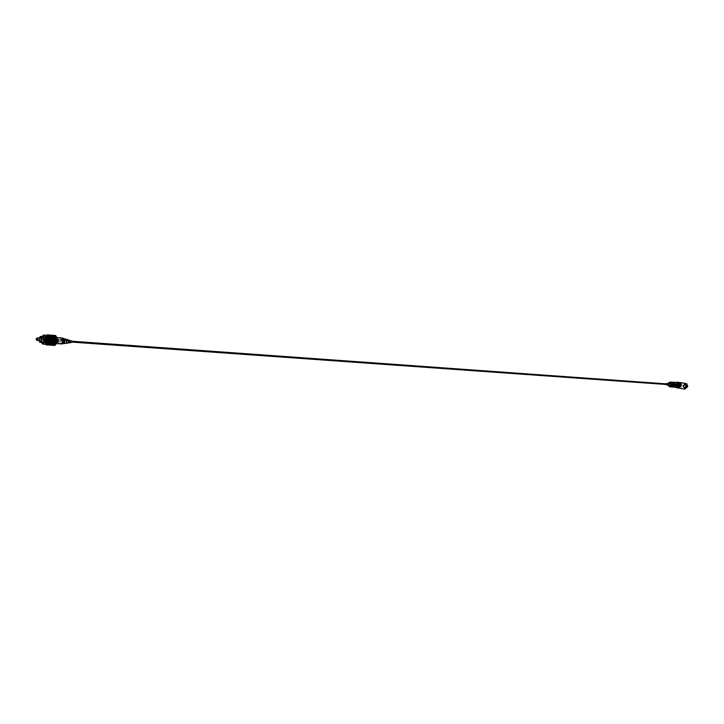 <?xml version="1.0" encoding="UTF-8"?>
<svg xmlns="http://www.w3.org/2000/svg" width="724" height="724" viewBox="0 0 724 724"><rect width="100%" height="100%" fill="white"/><g stroke="black" fill="none" stroke-linecap="round" stroke-linejoin="round"><path stroke-width="0.54" stroke-dasharray="3.62 2.71" d="M674.071 386.344L673.193 386.29L674.071 386.344M673.248 386.67L674.125 386.797L673.248 386.67M674.451 382.761L673.573 382.634L674.451 382.761M673.619 383.087L674.506 383.141L673.619 383.087M675.202 384.897L675.528 384.426L675.818 384.942L675.392 385.403L675.202 384.897M675.175 384.381L675.058 385.358L675.528 384.426M676.822 385.693L676.216 385.666L676.822 385.693M676.153 386.915L676.75 386.996L676.153 386.915M677.112 382.915L676.515 382.842L677.112 382.915M676.442 384.136L677.049 384.163L676.442 384.136M677.266 384.661L677.193 385.322L677.266 384.661L678.316 384.788M672.207 384.534L672.641 384.073L672.505 385.05L672.207 384.534M672.496 384.534L672.297 384.037L671.881 384.489L672.171 385.005L672.496 384.534M675.709 387.259L674.895 384.67L676.053 382.462M678.533 388.001L676.379 384.779L677.945 382.335L680.515 382.67M674.804 384.869L672.994 386.734L671.483 384.462L673.293 382.598L674.804 384.869M678.913 385.159L677.103 387.023L675.592 384.761L677.402 382.896L678.913 385.159L677.103 387.032L675.582 384.761L677.402 382.887L678.922 385.159M673.727 384.643L675.175 383.141L676.388 384.969L674.94 386.462L673.727 384.643M671.809 384.507L673.266 383.005L674.478 384.833L673.03 386.326L671.809 384.507M677.021 384.915L677.736 384.173L678.343 385.068L677.619 385.811L677.021 384.915M674.397 384.725L675.112 383.982L675.709 384.887L674.994 385.621L674.397 384.725M677.076 384.86L678.895 382.996L680.406 385.268L678.596 387.132L677.076 384.86L678.497 387.132L680.406 385.277L678.985 383.014L677.076 384.869M676.017 384.788L677.836 382.924L679.347 385.195L677.537 387.059L676.017 384.788M668.442 384.245L668.786 383.222L670.27 382.363L671.781 384.652L669.962 386.535L668.623 385.467L668.442 384.245M669.22 385.792L668.551 384.272L669.419 382.996M669.537 382.951L670.949 384.571L669.329 385.847L668.849 384.29L670.053 382.824L671.483 384.616L669.818 386.055M668.171 385.349L668.324 383.286M667.908 385.231L668.044 383.358M669.555 386.127L668.306 384.254L669.8 382.706M668.569 385.964L668.189 384.218L668.795 382.724M677.085 387.349L675.329 384.725L677.429 382.571M677.456 384.933L678.75 387.096L680.66 385.322L679.374 383.168L677.456 384.933M676.442 384.752L677.736 386.915L679.646 385.141L678.361 382.987L676.442 384.752M683.691 386.046L685.728 384.173L687.103 386.462L685.067 388.336L683.691 386.046M682.786 385.883L684.832 384.01L686.198 386.299L684.171 388.182L682.786 385.883M685.755 386.245L684.741 384.553L683.239 385.937L684.252 387.63L685.755 386.245M676.786 384.797L678.288 383.403L679.302 385.105L677.8 386.498L676.786 384.797M678.397 382.39L676.696 384.842L678.469 388.01M684.768 389.114L683.031 385.964L684.85 383.485L678.506 382.344M686.714 383.711L684.85 383.485M677.393 384.924L679.384 383.087L680.723 385.331L678.741 387.177L677.393 384.924M678.288 387.983L676.379 384.788L677.936 382.335M678.442 388.001L676.696 384.842L678.352 382.408M677.302 384.951L677.827 385.014L677.302 384.951M676.605 384.878L677.32 384.145L677.917 385.041L677.202 385.774L676.605 384.878M673.573 384.725L673.193 385.286L672.524 384.598L673.284 384.064L673.573 384.725M673.709 384.743L673.112 383.838L672.397 384.58L672.994 385.476L673.709 384.743L672.994 385.476L672.397 384.58L673.112 383.838L673.709 384.743M673.438 384.652L674.153 383.919L674.75 384.815L674.035 385.548L673.438 384.652M672.18 384.571L672.659 385.286L673.23 384.697L672.75 383.982L672.18 384.571M670.279 384.435L670.759 385.159L671.329 384.562L670.849 383.847L670.279 384.435M675.257 384.381L675.157 385.358L673.555 386.064L673.03 384.109L673.845 383.304L673.112 383.249L673.465 383.702L672.569 384.589L673.257 385.657L674.144 384.779L673.465 383.702L673.899 383.349L675.257 384.381L673.899 383.349M673.492 384.734L672.632 385.621L671.917 384.534L672.777 383.657L673.492 384.734M673.311 384.688L672.786 384.625L673.311 384.688M670.542 384.471L671.067 384.534L670.542 384.471M674.524 384.326L674.098 385.268L675.157 385.358M673.03 384.109L672.297 384.055L673.112 383.249M672.931 385.087L672.198 385.032L672.623 384.1L673.356 384.145M673.555 386.064L672.198 385.032M674.343 386.163L672.822 386.019M673.61 386.109L674.424 385.304M673.845 383.304L674.632 383.403M673.591 385.666L672.858 385.611M674.379 385.756L673.646 385.711M673.257 385.123L672.524 385.077M674.587 383.801L673.854 383.747M673.8 383.711L673.067 383.657M674.831 385.322L674.098 385.268M674.931 384.344L674.198 384.29M684.786 384.073L684.786 384.073C686.714 385.675 686.515 387.023 684.198 388.118L684.198 388.118C682.442 386.526 682.641 385.177 684.786 384.073M685.483 384.191C683.338 385.304 683.148 386.652 684.895 388.236C687.221 387.15 687.411 385.802 685.483 384.191M684.922 388.1L684.922 388.1C687.076 387.087 687.266 385.829 685.465 384.335C683.311 385.349 683.13 386.607 684.922 388.1L684.922 388.082C683.148 386.598 683.329 385.358 685.465 384.353L685.465 384.335C687.248 385.838 687.067 387.078 684.922 388.082M671.718 384.498L673.148 383.023L674.343 384.815L672.913 386.29L671.718 384.498M666.931 384.815L667.048 383.63M667.356 384.263L666.795 384.2L667.356 384.263M664.822 384.372L664.867 383.774M670.433 384.516L669.419 385.566L668.578 384.29L669.591 383.24L670.433 384.516M671.691 384.607L670.677 385.657L669.827 384.381L670.84 383.376L671.655 384.607L670.677 385.621L669.854 384.39L670.84 383.331L671.691 384.607M672.026 384.634L671.048 385.648L670.225 384.408L671.211 383.403L672.026 384.634M672.324 384.652L671.311 385.702L670.46 384.426L671.474 383.376L672.324 384.652M672.053 384.634L671.039 385.684L670.198 384.408L671.211 383.358L672.053 384.634M672.659 384.679L671.682 385.693L670.858 384.453L671.845 383.449L672.659 384.679M672.288 384.652L671.311 385.666L670.496 384.435L671.474 383.421L672.288 384.652M672.958 384.697L671.944 385.747L671.094 384.471L672.107 383.421L672.958 384.697M672.696 384.679L671.682 385.729L670.831 384.453L671.845 383.403L672.696 384.679M673.293 384.725L672.315 385.738L671.492 384.498L672.478 383.494L673.293 384.725M672.922 384.697L671.944 385.711L671.13 384.48L672.107 383.467L672.922 384.697M673.591 384.743L672.578 385.792L671.727 384.516L672.741 383.476L673.555 384.743L672.578 385.756L671.763 384.525L672.741 383.512L673.591 384.743M673.329 384.725L672.315 385.774L671.465 384.498L672.478 383.449L673.329 384.725M673.926 384.77L672.949 385.774L672.125 384.544L673.112 383.539L673.926 384.77M57.205 340.642L56.934 339.827L56.825 341.357L57.205 340.642M56.526 340.533L56.87 339.891L57.124 340.633L56.771 341.285L56.526 340.533M58.888 340.796L58.318 339.094L57.531 340.57L58.264 339.158L58.807 340.787L58.038 342.208L57.504 340.57L58.092 342.271L58.888 340.796M57.314 340.66L56.816 341.61L56.445 340.515L56.961 339.574L57.314 340.66M56.363 340.506L56.753 341.665L57.286 340.66L56.906 339.511L56.363 340.506M58.997 340.814L58.092 342.524L57.422 340.552L58.354 338.85L58.997 340.814M57.341 340.542L58.029 342.588L58.97 340.814L58.3 338.778L57.341 340.542M48.834 340.135L47.386 342.859L46.354 339.719L47.802 336.986L48.834 340.135M46.264 339.71L47.322 342.923L48.798 340.135L47.748 336.922L46.264 339.71M39.25 338.063L39.069 340.588M39.567 342.045L39.087 339.194L39.956 336.687M54.979 340.524L54.092 342.181L53.458 340.271L54.345 338.615L54.979 340.524M55.458 340.561L54.581 342.217L53.947 340.307L54.834 338.651L55.458 340.561M39.159 340.588L39.34 338.063M40.834 341.637L41.702 339.592L41.141 337.266M40.082 338.117L39.901 340.642M36.616 339.999L36.743 338.289M47.63 339.954L47.386 339.203L47.286 340.606L47.63 339.954M46.879 339.827L47.259 340.995L47.793 339.981L47.413 338.823L46.879 339.827M47.983 340.018L47.449 338.38L46.689 339.8L47.223 341.438L47.983 340.018M55.513 340.57L54.572 342.343L53.893 340.298L54.843 338.524L55.513 340.57M51.123 340.036L52.39 343.855L54.155 340.542L52.897 336.723L51.123 340.036M49.621 339.927L50.879 343.746L52.644 340.434L51.386 336.615L49.621 339.927M50.083 339.999L50.951 342.66L52.182 340.352L51.314 337.692L50.083 339.999M46.544 339.746L47.413 342.416L48.644 340.099L47.775 337.438L46.544 339.746M41.784 342.533L41.313 342.47M41.322 342.28L43.159 342.497M44.173 339.773L43.395 337.375L42.291 339.456L43.069 341.855L44.173 339.773M43.865 339.719L43.34 338.099L42.598 339.511L43.123 341.131L43.865 339.719M44.481 339.764L43.956 338.144L43.205 339.547L43.739 341.176L44.481 339.764M43.313 339.565L43.757 340.913L44.372 339.746L43.938 338.398L43.313 339.565M55.033 340.533L54.083 342.307L53.404 340.262L54.354 338.488L55.033 340.533M51.829 340.153L52.499 342.199L53.449 340.425L52.78 338.38L51.829 340.153M42.309 342.343L41.304 342.425M43.15 342.678L42.291 342.497M41.386 342.561L42.752 342.796M47.232 344.199L55.576 344.778L54.599 345.149C52.318 341.683 52.581 338.551 55.377 335.755L47.811 335.592M46.2 344.85L54.707 345.158M42.191 336.515L41.865 342.796M50.526 335.972L50.454 335.963C48.019 338.452 47.793 341.212 49.784 344.244L49.866 344.253C52.3 341.755 52.526 338.995 50.526 335.972M50.381 337.565L50.336 337.556C48.843 339.094 48.698 340.787 49.929 342.651L49.974 342.66C51.476 341.122 51.612 339.42 50.381 337.565M51.359 337.637L51.314 337.628C49.811 339.158 49.675 340.859 50.906 342.724L50.951 342.724C52.454 341.194 52.59 339.493 51.359 337.637M51.531 335.664L51.458 335.655C48.798 338.37 48.553 341.384 50.725 344.696L50.816 344.705C53.476 341.972 53.721 338.959 51.531 335.664M55.422 335.954L55.35 335.945C52.671 338.651 52.427 341.656 54.617 344.959L54.698 344.968C57.377 342.244 57.612 339.239 55.422 335.954M46.436 344.896L54.2 345.411M45.992 344.751L54.146 345.393M46.137 344.787L53.983 345.33M45.784 344.597L53.929 345.294M45.893 344.642L53.775 345.185M45.585 344.398L53.721 345.149M45.784 344.461L53.576 344.995M45.567 344.343L53.531 344.941M45.449 344.208L53.386 344.751M53.703 344.687L45.241 343.837L53.341 344.687M45.277 343.918L53.214 344.461M45.241 343.837L53.178 344.389M45.123 343.583L53.06 344.126M45.096 343.493L53.024 344.045M44.988 343.203L52.924 343.755M44.96 343.113L52.897 343.665M44.879 342.796L52.807 343.348M44.852 342.687L52.78 343.248M44.779 342.352L52.707 342.904M44.761 342.244L44.698 341.764L52.626 342.325L52.689 342.796M44.707 341.882L52.635 342.443M44.698 341.764L44.653 341.266L52.581 341.828L52.626 342.325M44.662 341.393L52.59 341.954M44.653 341.266L44.626 340.76L52.553 341.321L52.581 341.828M44.635 340.886L52.562 341.447M44.626 340.76L44.635 340.235L52.562 340.805L52.553 341.321M44.626 340.361L52.553 340.932M44.635 340.235L44.653 339.71L52.581 340.28L52.562 340.805M44.653 339.837L52.571 340.407M44.653 339.71L44.707 339.194L52.635 339.755L52.581 340.28M44.689 339.312L52.617 339.882M44.707 339.194L44.779 338.678L52.707 339.248L52.635 339.755M44.761 338.796L52.689 339.366M44.779 338.678L44.87 338.171L52.798 338.742L52.707 339.248M44.852 338.289L52.771 338.859M44.87 338.171L44.988 337.683L52.915 338.262L52.798 338.742M44.96 337.8L52.888 338.38M44.988 337.683L45.123 337.23L53.051 337.8L52.915 338.262M45.087 337.33L53.015 337.909M45.123 337.23L53.051 337.8M45.232 336.895L53.169 337.474M45.277 336.796L53.205 337.375M45.404 336.488L53.332 337.067M45.44 336.398L53.377 336.977M45.585 336.117L53.513 336.705M45.63 336.036L53.558 336.615M45.775 335.791L53.712 336.37M45.82 335.719L53.757 336.298M45.983 335.502L53.911 336.09M46.354 335.221L53.965 336.026M46.028 335.438L54.128 335.855M46.517 335.049L54.182 335.8M46.417 335.076L54.354 335.664M46.779 334.922L54.409 335.628M46.644 334.941L54.581 335.538M55.087 335.429L47.087 334.841L54.635 335.511M46.87 334.859L54.807 335.456M41.965 336.497L41.603 342.733M46.752 335.312C44.155 338.135 43.929 341.158 46.092 344.371M46.264 335.275C44.164 338.162 43.947 341.185 45.612 344.343M48.273 336.497L56.608 337.113M48.128 336.153L56.472 336.769M47.974 335.846L56.318 336.461M47.621 335.375L55.956 335.99M47.431 335.212L55.766 335.827M47.223 335.103L55.558 335.719M47.015 335.04L55.35 335.655M46.933 335.04L55.133 335.646M46.87 335.094L54.915 335.692M46.454 335.176L54.689 335.791M46.155 335.321L54.481 335.936M45.947 335.52L54.264 336.135M45.739 335.764L54.065 336.379M45.549 336.054L53.866 336.669M45.368 336.389L53.685 336.995M45.196 336.751L53.522 337.366M45.051 337.158L53.368 337.764M44.915 337.592L53.232 338.199M44.797 338.045L53.114 338.651M44.698 338.524L53.015 339.122M44.617 339.013L52.933 339.61M44.562 339.511L52.879 340.108M44.526 340.018L52.843 340.615M44.517 340.515L52.834 341.113M44.526 341.013L52.852 341.601M44.562 341.493L52.879 342.081M44.617 341.963L52.943 342.543M44.698 342.407L53.015 342.986M44.797 342.814L53.114 343.393M44.915 343.194L53.241 343.773M45.051 343.547L53.377 344.117M45.205 343.846L53.531 344.425M45.558 344.325L53.884 344.896M45.865 344.497L54.083 345.067M46.2 344.624L54.282 345.176M46.245 344.678L54.499 345.239M46.372 344.678L54.707 345.257M46.589 344.642L54.934 345.212M46.807 344.543L55.151 345.122M47.024 344.398L55.368 344.977M47.44 343.954L55.784 344.534M47.63 343.665L55.974 344.244M62.916 338.37L62.554 338.199C61.106 339.827 60.943 341.665 62.065 343.719L62.545 343.647M62.59 339.402L62.608 342.597L62.771 338.199M52.816 338.316L52.499 342.262L52.816 338.316M60.173 338.85L59.82 342.778L60.173 338.85M68.762 340.733L68.825 340.063M68.328 340.932L68.337 342.117M64.563 339.827L64.653 338.814M62.174 342.524L62.065 343.719M66.4 340.751L66.282 340.298M66.237 340.371L66.183 342.271L66.391 340.805M64.3 340.108L63.857 339.583L62.554 340.425L63.26 339.466L64.327 340.669M66.21 340.162L64.807 340.597L65.395 339.891L66.264 340.796M68.137 340.434L67.06 340.778L67.504 340.307L68.192 340.923M70.282 340.923L69.549 340.968L70.3 341.067M71.214 341.049L71.115 342.181L71.214 341.049L70.418 340.886M62.336 343.819L62.3 342.615M52.372 343.276L52.427 343.276C54.191 341.475 54.354 339.484 52.906 337.303L52.852 337.293C51.087 339.094 50.924 341.085 52.372 343.276M58.608 343.71L59.911 343.502M71.251 340.642L71.079 342.579M65.088 343.411L65.631 343.312M62.907 343.719L62.219 342.968L63.377 343.583M63.386 338.361L62.056 340.343L62.707 340.398L63.73 338.551M65.477 338.968L64.391 340.533L65.042 340.588L65.812 339.176M66.038 339.131L67.54 339.574L66.717 340.714L67.893 339.809M69.857 340.244L69.287 340.923L70.165 340.542M68.355 340.941L68.282 342.814M66.744 339.429L66.662 340.271M69.296 341.239L69.26 341.719M66.925 342.325L66.87 342.932M64.771 342.47L64.689 343.321M62.155 339.33L62.264 338.108C60.771 339.773 60.608 341.665 61.757 343.764L61.866 342.543M62.888 339.466L62.979 338.452M62.508 343.683L62.608 342.597M64.689 343.484L64.463 342.488M64.698 339.837L64.798 338.796M64.997 339.9L65.07 339.103M66.545 343.212L66.626 342.343M66.807 340.28L66.889 339.42M67.106 340.343L67.151 339.8M68.717 342.886L68.78 342.19M68.907 340.742L68.97 340.045M62.445 339.393L62.554 338.199M64.237 343.411L64.327 342.389M63.938 343.457L64.029 342.416M64.264 339.764L64.355 338.723M66.418 343.095L66.49 342.253M66.11 343.14L66.183 342.271M66.373 340.208L66.445 339.348M68.581 342.769L68.644 342.099M68.472 340.669L68.536 339.972M62.707 340.398L63.187 340.479M62.056 340.343L62.554 340.425M63.83 340.642L64.327 340.723M62.219 342.968L63.703 343.221M62.907 343.022L64.219 343.248M64.726 343.185L65.468 343.303M59.63 343.357L60.843 343.565M58.662 343.294L59.875 343.502M673.827 384.725L673.356 384.67L673.827 384.725M47.522 339.936L47.368 339.456L47.522 339.936M684.225 388.191L682.832 385.892L684.841 384.01L686.243 386.308L684.225 388.191C682.234 386.507 682.442 385.114 684.841 384.01L685.492 384.127L683.456 386.001L684.85 388.299L686.859 386.417L685.492 384.127C687.456 385.811 687.248 387.204 684.85 388.299L684.207 388.182M684.732 384.426C682.967 385.34 682.804 386.453 684.252 387.765C686.026 386.851 686.189 385.729 684.732 384.426M62.3 337.99C60.554 339.846 60.418 341.828 61.866 343.936M676.089 386.924L676.216 385.666M676.388 384.1L676.515 382.842M678.225 385.449L677.193 385.322M675.039 384.39L676.071 384.516M673.999 386.806L676.288 386.969M676.687 386.996L669.962 386.535M674.27 383.077L675.175 383.141M675.112 383.982L676.488 384.082M676.895 384.118L677.736 384.173M677.836 382.924L678.895 382.996M677.537 387.059L678.596 387.132M674.994 385.621L676.37 385.72M676.777 385.747L677.619 385.811M674.035 386.399L674.94 386.462M674.297 382.67L676.587 382.842M676.985 382.869L670.27 382.363M674.949 385.041L675.99 385.168M677.049 384.163L677.175 382.906M676.75 386.996L676.877 385.729M669.229 382.878L669.854 382.924M669.012 385.883L669.646 385.919M678.75 387.096L677.736 386.915M684.832 384.01L685.728 384.173M678.288 383.403L684.741 384.553M677.8 386.498L684.252 387.63M684.171 388.182L685.067 388.336M679.374 383.168L678.361 382.987M673.845 384.86L673.193 385.286M677.546 385.132L673.8 384.86M677.32 384.145L674.153 383.919M677.202 385.774L674.035 385.548M677.574 384.833L673.818 384.562M673.863 384.58L673.284 384.064M672.659 385.286L670.759 385.159M673.293 385.666L672.632 385.621M670.831 384.173L673.076 384.335M670.786 384.824L673.03 384.987M673.429 383.702L672.777 383.657M672.75 383.982L670.849 383.847M664.677 383.765L664.632 384.353M670.288 382.815L673.148 383.023M669.546 382.96L670.053 382.824M664.976 384.435L667.048 384.58M667.003 384.571L669.257 385.539M669.419 385.566L670.677 385.657M670.677 385.621L671.311 385.702M671.311 385.666L671.944 385.747M671.944 385.711L672.578 385.792M672.478 383.449L673.112 383.539M669.591 383.24L670.84 383.331M667.048 383.883L669.419 383.249M665.021 383.729L667.103 383.883M670.053 386.091L672.913 386.29M47.386 339.203L56.934 339.827M56.816 341.61L47.259 340.995M58.092 342.524L54.572 342.343M47.386 342.859L44.182 342.705M54.092 342.181L54.581 342.217M36.399 339.067L47.341 339.846M58.264 339.158L47.449 338.38M52.39 343.855L50.879 343.746M50.951 342.66L47.413 342.416M43.395 337.375L41.114 337.212M43.956 338.144L43.34 338.099M43.757 340.913L41.223 340.742M54.083 342.307L52.499 342.199M54.354 338.488L52.78 338.38M43.938 338.398L41.395 338.217M43.739 341.176L43.123 341.131M43.069 341.855L40.788 341.692M47.802 336.986L44.617 336.696M51.314 337.692L47.775 337.438M52.897 336.723L51.386 336.615M58.354 338.85L54.843 338.524M58.092 342.271L47.223 341.438M56.897 339.511L47.413 338.823M56.825 341.357L47.286 340.606M36.39 339.185L47.331 339.972M54.345 338.615L54.834 338.651M50.454 335.963L43.485 335.447M51.314 337.628L50.336 337.556M55.35 335.945L51.458 335.655M54.698 344.968L50.816 344.705M50.951 342.724L49.974 342.66M49.866 344.253L42.888 343.773M63.26 339.466L52.78 338.316M69.803 340.769L68.083 340.425M67.486 340.307L65.965 340.009M65.377 339.891L63.857 339.583M62.554 343.782L62.029 343.855M56.372 343.556L52.427 343.276M56.798 337.583L52.852 337.293M71.233 340.642L70.427 340.407M69.839 340.235L68.128 339.746M65.45 338.968L63.938 338.524M63.341 338.352L62.436 338.09M71.124 342.181L59.857 342.778L52.499 342.262M673.573 384.996L665.13 384.39M71.513 342.081L47.304 340.361M673.619 384.408L665.166 383.801M71.576 341.194L47.368 339.456"/><path stroke-width="1.09" d="M678.596 382.48L676.451 382.227L680.089 382.589L681.112 385.358L680.08 382.589L678.596 382.48L679.619 385.249L677.049 387.892L675.709 387.259M678.288 387.983L681.112 385.358L678.533 388.001L677.049 387.892M680.08 382.589L677.936 382.335M668.324 383.286L669.229 382.878L670.324 384.525L669.012 385.883L668.171 385.349M668.044 383.358L669.248 382.67L670.487 384.544L669.003 386.091L667.908 385.231M669.248 382.67L671.039 384.589L669.003 386.091M668.795 382.724L670.288 382.046L672.044 384.688L669.944 386.86L668.569 385.964M670.288 382.046L677.429 382.571L679.175 385.195L677.085 387.349L669.944 386.86M669.546 382.96L667.048 383.63L667.537 384.29L666.931 384.815L669.22 385.792M678.469 388.01L681.429 385.421L680.379 382.571L686.714 383.711L687.764 386.544L684.768 389.114M680.379 382.571L678.397 382.39M680.089 382.589L681.429 385.421L678.442 388.001M664.867 383.774L664.822 384.372M39.069 340.588L40.073 342.352L41.512 339.61L40.499 336.452L39.25 338.063M39.956 336.687L40.553 336.398L41.594 339.619L40.137 342.425L39.567 342.045M39.34 338.063L40.472 336.642L41.431 339.601L40.073 342.162L39.159 340.588M41.141 337.266L40.082 338.117M36.209 339.085L36.345 339.683L36.209 339.085M36.743 338.289L37.159 337.909L37.594 339.266L36.978 340.434L36.616 339.999M41.775 342.733L43.159 342.497L40.073 342.352M36.435 338.561L37.159 337.909L41.395 338.217M39.901 340.642L40.834 341.637M40.499 336.452L44.617 336.696M56.137 336.207C57.504 339.122 57.314 341.981 55.576 344.778L57.006 340.289L55.929 335.918L47.938 335.275L48.888 337.963L48.807 341.067L47.802 343.963L46.255 344.868L54.454 345.42L46.481 344.896M55.368 335.529L47.938 335.275M55.621 335.674L47.531 334.95M55.857 335.864L47.739 335.085M47.322 344.534L55.576 344.778M47.105 344.705L55.25 345.077M46.879 344.823L54.997 345.248M46.653 344.886L54.725 345.366M45.612 344.343L46.164 344.57C48.924 341.719 49.178 338.57 46.906 335.131L46.264 335.275M46.191 335.266L47.313 334.868M41.865 342.796L42.888 343.773C45.313 341.257 45.531 338.488 43.549 335.456L42.191 336.515M46.092 344.371L46.173 344.38C48.834 341.637 49.069 338.624 46.888 335.321L46.752 335.312M41.603 342.733L42.861 344.153C45.512 341.411 45.757 338.38 43.585 335.076L41.965 336.497M48.825 340.95L56.78 341.511M48.807 341.067L56.762 341.637M48.734 341.457L56.689 342.018M48.707 341.574L56.662 342.135M48.626 341.945L56.581 342.506M48.589 342.063L56.553 342.624M48.49 342.416L56.445 342.977M48.454 342.524L56.409 343.086M48.345 342.859L56.3 343.411M48.3 342.959L56.255 343.511M48.173 343.267L56.128 343.819M48.137 343.357L56.083 343.909M47.992 343.638L55.947 344.19M47.947 343.719L55.902 344.271M47.802 343.963L55.748 344.515M47.748 344.036L55.703 344.588M47.594 344.244L55.54 344.796M47.54 344.307L55.495 344.859M47.377 344.479L55.323 345.031M47.16 344.669L55.105 345.212M46.933 344.796L54.879 345.348M46.707 344.877L54.653 345.42M46.834 335.122L55.105 335.447M47.368 334.877L55.305 335.474M47.585 334.977L55.522 335.565M47.784 335.131L55.73 335.719M47.983 335.33L55.929 335.918M48.128 335.52L56.074 336.108M48.164 335.583L56.11 336.171M48.291 335.809L56.246 336.398M48.336 335.882L56.282 336.47M48.454 336.144L56.4 336.723M48.481 336.226L56.436 336.814M48.589 336.515L56.535 337.103M48.617 336.615L56.572 337.194M48.707 336.932L56.653 337.511M48.725 337.031L56.68 337.61M48.798 337.375L56.753 337.954M48.816 337.484L56.771 338.063M48.87 337.846L56.825 338.425M48.888 337.963L56.843 338.542M48.924 338.334L56.879 338.913M48.933 338.461L56.888 339.031M48.951 338.85L56.906 339.42M48.951 338.977L56.906 339.547M48.951 339.375L56.906 339.945M48.951 339.493L56.906 340.072M48.933 339.9L56.888 340.47M48.924 340.027L56.879 340.597M48.879 340.552L56.834 341.122M48.888 340.425L56.843 340.995M48.626 340.199L56.97 340.796M48.662 339.692L57.006 340.289M48.671 339.185L57.015 339.782M48.662 338.687L57.006 339.294M48.626 338.208L56.97 338.805M48.571 337.737L56.915 338.343M48.49 337.293L56.834 337.9M48.39 336.877L56.734 337.493M47.811 343.339L56.155 343.918M47.983 342.968L56.327 343.547M48.137 342.561L56.481 343.149M48.273 342.135L56.626 342.714M48.39 341.674L56.744 342.262M48.49 341.194L56.843 341.782M48.571 340.696L56.915 341.294M62.545 343.647L62.916 338.37M64.373 343.529L64.798 338.796L64.68 343.484L63.766 343.61M66.545 343.212L66.889 339.42L66.545 343.212M68.717 342.886L68.97 340.045L68.717 342.886M65.631 343.312L71.097 342.579L71.251 340.642M67.893 339.809L68.735 340.995L68.192 340.959L67.567 339.574M65.812 339.176L66.807 340.877L66.264 340.841L65.477 338.968M63.73 338.551L64.87 340.751L64.327 340.723L63.386 338.361M62.771 338.199L62.988 338.262C64.119 340.325 63.956 342.162 62.499 343.791L62.336 343.819M63.377 343.583L62.907 343.719M65.875 343.321L65.088 343.411M59.911 343.502L60.888 343.873L58.608 343.71M68.192 340.923L68.137 340.434M66.264 340.796L66.21 340.162M64.327 340.669L64.3 340.108M69.26 341.719L69.296 341.239M64.4 340.678L64.87 340.751M664.722 384.363L665.347 384.127L664.759 383.765M664.704 383.765L665.582 384.145L664.659 384.353M61.866 343.936L61.92 343.945C63.703 342.144 63.857 340.162 62.391 337.999L62.3 337.99M678.406 388.001L684.949 389.141M667.103 383.63L664.677 383.765M664.632 384.353L667.021 384.833M40.924 337.194L40.472 336.642M36.345 339.683L36.978 340.434L41.223 340.742M44.182 342.705L43.15 342.633M40.788 341.692L40.073 342.162M46.164 344.57L54.381 345.448M46.173 344.38L42.861 344.153M46.825 335.312L43.512 335.067M61.92 343.945L60.888 343.873M58.671 343.719L56.372 343.556M62.345 337.99L56.798 337.583M665.13 384.39L71.513 342.081M665.166 383.801L71.576 341.194"/></g></svg>
